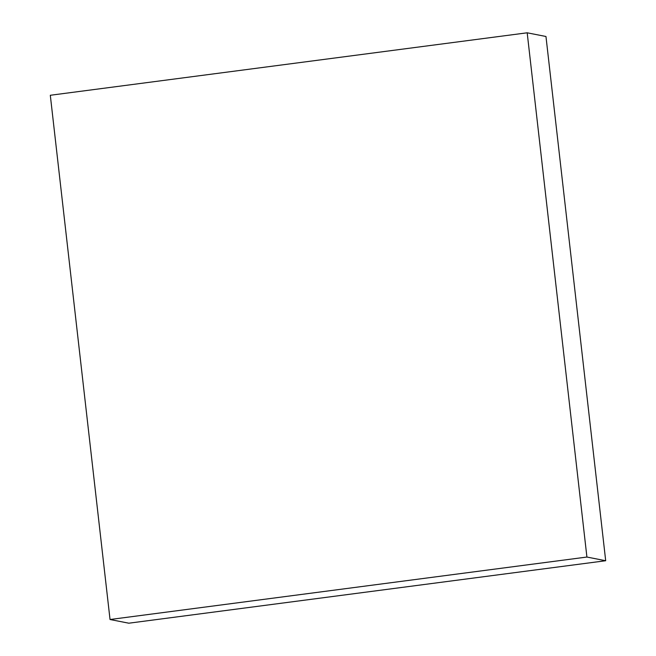 <?xml version="1.0" encoding="UTF-8"?>
<svg xmlns="http://www.w3.org/2000/svg" width="656" height="656" viewBox="0 0 656 656"><rect width="100%" height="100%" fill="white"/><g stroke="black" fill="none" stroke-linecap="round" stroke-linejoin="round"><path stroke-width="0.98" d="M110.036 619.51L128.814 623.2L605.693 560.732L545.964 36.49L527.186 32.8L50.307 95.268L110.036 619.51L586.915 557.042L527.186 32.8M605.693 560.732L586.915 557.042"/></g></svg>
